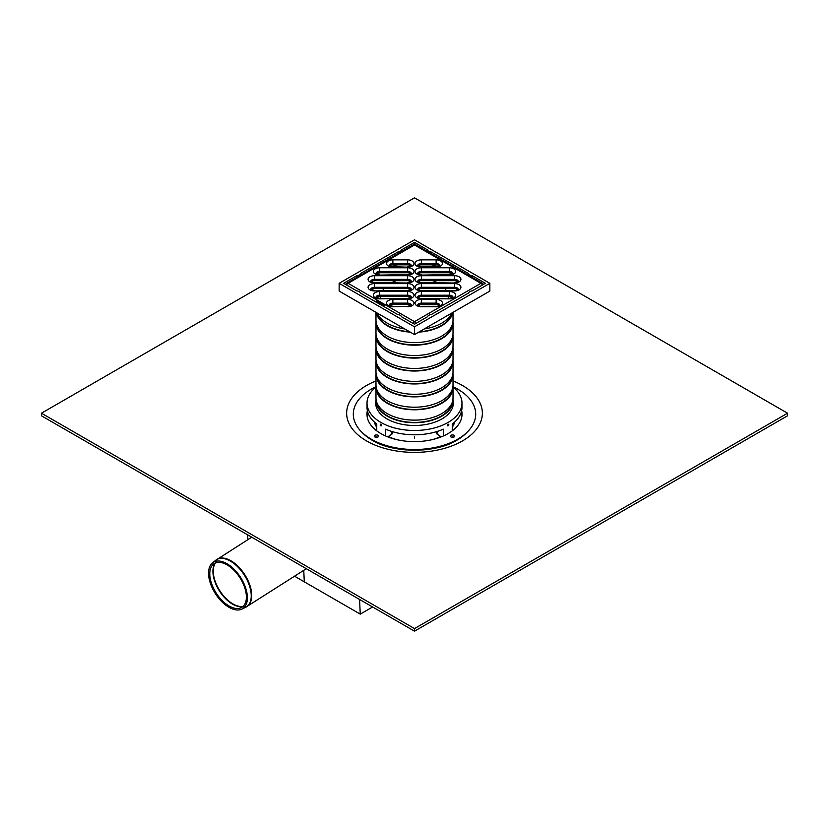 <?xml version="1.0" encoding="UTF-8"?>
<svg xmlns="http://www.w3.org/2000/svg" width="829" height="829" viewBox="0 0 829 829"><rect width="100%" height="100%" fill="white"/><g stroke="black" fill="none" stroke-linecap="round" stroke-linejoin="round"><path stroke-width="1.24" d="M451.567 437.225A1.057 0.611 180 0 1 453.536 437.225M454.043 437.007A2.114 1.223 180 0 1 451.059 437.007A2.114 1.223 180 0 1 451.059 435.287A2.114 1.223 180 0 1 454.043 435.287A2.114 1.223 180 0 1 454.043 437.007L454.043 437.007M375.464 437.225A1.057 0.611 180 0 1 377.433 437.225M374.957 437.007L374.957 437.007A2.114 1.223 180 0 1 374.957 435.287A2.114 1.223 180 0 1 377.941 435.287A2.114 1.223 180 0 1 377.941 437.007A2.114 1.223 180 0 1 374.957 437.007M407.122 450.002A58.03 33.502 180 0 1 373.464 440.458L371.226 439.163A61.201 35.336 180 0 1 376.014 386.708M452.986 386.708A61.201 35.336 180 0 1 457.774 439.163L455.535 440.458A58.03 33.502 180 0 1 421.847 450.002M375.941 425.951A42.735 24.673 180 0 1 376.749 425.018M452.251 425.018A42.735 24.673 180 0 1 453.059 425.951M376.749 427.236A40.621 23.45 180 0 1 374.304 421.971M454.696 421.971A40.621 23.45 180 0 1 452.251 427.236M440.904 436.396A40.621 23.45 180 0 1 432.883 439.484M396.117 439.484A40.621 23.45 180 0 1 388.096 436.396M367.029 415.619A47.75 27.564 180 0 1 367.889 412.604M461.111 412.604A47.75 27.564 180 0 1 461.971 415.619M366.967 414.614A47.533 27.44 180 0 1 367.454 411.101M461.546 411.101A47.533 27.44 180 0 1 462.033 414.614M461.639 410.656A47.533 27.44 180 0 1 462.033 414.179A47.533 27.44 180 0 1 432.686 439.536A47.533 27.44 180 0 1 380.884 433.588A47.533 27.44 180 0 1 366.967 414.179A47.533 27.44 180 0 1 367.361 410.656M457.774 439.163A61.201 35.336 180 0 1 371.226 439.163L373.464 440.458M464.261 434.748A58.735 33.906 180 0 1 456.364 440.52M372.635 440.52A58.735 33.906 180 0 1 364.739 434.748M414.5 628.589L41.45 413.205L41.45 415.795L414.5 631.17L787.55 415.795L787.55 413.205L414.5 628.589L414.5 631.17M41.45 413.205L414.5 197.83L787.55 413.205M452.251 430.862L452.251 424.002A47.481 27.409 0 0 0 461.981 407.371L461.981 403.07A47.481 27.409 180 0 1 414.5 430.479A47.481 27.409 180 0 1 367.019 403.07A47.481 27.409 180 0 1 376.003 387.029M452.997 387.029A47.481 27.409 180 0 1 461.981 403.07M367.019 403.07L367.019 407.371A47.481 27.409 0 0 0 376.749 424.002L376.749 430.862M385.703 436.013L385.703 429.173A47.481 27.409 0 0 0 443.297 429.173L443.297 436.013M381.703 425.474C380.024 421.598 380.024 427.443 381.703 425.474M448.831 424.593C447.173 422.635 447.173 428.479 448.831 424.593M389.143 435.795A3.161 1.824 0 0 1 389.133 435.805L391.464 434.458A3.161 1.824 0 0 0 392.386 433.163L392.386 431.629M453.152 405.226A38.828 22.414 0 0 0 453.017 404.521M453.007 400.2A38.828 22.414 180 0 1 453.328 403.07A38.828 22.414 180 0 1 414.5 425.484A38.828 22.414 180 0 1 375.672 403.07A38.828 22.414 180 0 1 375.993 400.2M375.983 404.521A38.828 22.414 0 0 0 375.848 405.226M436.614 431.629L436.614 433.163A3.161 1.824 0 0 0 437.536 434.458L439.867 435.805A3.161 1.824 0 0 1 439.857 435.795M378.718 303.58A44.32 25.585 180 0 1 376.936 302.057M371.63 282.005A44.32 25.585 180 0 1 372.034 281.166M377.589 274.326A44.32 25.585 180 0 1 379.558 272.751M391.578 266.586A44.32 25.585 180 0 1 397.609 264.834M431.391 264.834A44.32 25.585 180 0 1 437.422 266.586M449.442 272.751A44.32 25.585 180 0 1 451.411 274.326M456.966 281.166A44.32 25.585 180 0 1 457.37 282.005M356.771 290.906L343.62 283.311L356.771 275.725A4.145 2.394 0 0 0 360.314 273.674L397.806 252.026A4.145 2.394 0 0 0 401.35 249.985L414.5 242.389L427.65 249.985A4.145 2.394 0 0 0 431.194 252.026L468.686 273.674A4.145 2.394 0 0 0 472.229 275.725L485.379 283.311L472.229 290.906A4.145 2.394 0 0 0 468.686 292.958L431.194 314.595A4.145 2.394 0 0 0 427.65 316.647L414.5 324.232L401.35 316.647A4.145 2.394 0 0 0 397.806 314.595L360.314 292.958A4.145 2.394 0 0 0 356.771 290.906M472.229 275.725L472.229 277.414M468.686 273.674L468.686 275.373M431.194 252.026L431.194 253.726M427.65 249.985L427.65 251.674M414.5 242.389L414.5 244.493M401.35 249.985L401.35 251.674M397.806 252.026L397.806 253.726M360.314 273.674L360.314 275.373M356.771 275.725L356.771 277.414M452.945 334.574A38.517 22.238 180 0 1 453.017 335.869L453.017 346.211A38.517 22.238 180 0 1 429.235 366.75A38.517 22.238 180 0 1 387.267 361.931A38.517 22.238 180 0 1 375.983 346.211L375.983 335.869A38.517 22.238 180 0 1 376.055 334.574M453.017 335.869A38.517 22.238 180 0 1 429.235 356.408A38.517 22.238 180 0 1 387.267 351.589A38.517 22.238 180 0 1 375.983 335.869M452.416 350.097A37.989 21.927 180 0 1 427.982 369.299A37.989 21.927 180 0 1 387.64 364.294A37.989 21.927 180 0 1 376.584 350.097M452.945 347.496A38.517 22.238 180 0 1 453.017 348.791A38.517 22.238 180 0 1 429.235 369.33A38.517 22.238 180 0 1 387.267 364.511A38.517 22.238 180 0 1 375.983 348.791A38.517 22.238 180 0 1 376.055 347.496M453.017 348.791L453.017 359.133A38.517 22.238 180 0 1 429.235 379.672A38.517 22.238 180 0 1 387.267 374.853A38.517 22.238 180 0 1 375.983 359.133L375.983 348.791M452.416 363.019A37.989 21.927 180 0 1 427.982 382.221A37.989 21.927 180 0 1 387.64 377.226A37.989 21.927 180 0 1 376.584 363.019M452.945 360.418A38.517 22.238 180 0 1 453.017 361.713A38.517 22.238 180 0 1 429.235 382.252A38.517 22.238 180 0 1 387.267 377.433A38.517 22.238 180 0 1 375.983 361.713A38.517 22.238 180 0 1 376.055 360.418M453.017 361.713L453.017 372.055A38.517 22.238 180 0 1 429.235 392.594A38.517 22.238 180 0 1 387.267 387.775A38.517 22.238 180 0 1 375.983 372.055L375.983 361.713M452.416 375.951A37.989 21.927 180 0 1 427.982 395.143A37.989 21.927 180 0 1 387.64 390.148A37.989 21.927 180 0 1 376.584 375.951M452.945 373.34A38.517 22.238 180 0 1 453.017 374.635A38.517 22.238 180 0 1 429.235 395.184A38.517 22.238 180 0 1 387.267 390.355A38.517 22.238 180 0 1 375.983 374.635A38.517 22.238 180 0 1 376.055 373.34M453.017 374.635L453.017 384.977A38.517 22.238 180 0 1 429.235 405.516A38.517 22.238 180 0 1 387.267 400.697A38.517 22.238 180 0 1 375.983 384.977L375.983 374.635M452.416 388.874A37.989 21.927 180 0 1 427.982 408.065A37.989 21.927 180 0 1 387.64 403.07A37.989 21.927 180 0 1 376.584 388.874M452.945 386.273A38.517 22.238 180 0 1 453.017 387.557A38.517 22.238 180 0 1 429.235 408.106A38.517 22.238 180 0 1 387.267 403.277A38.517 22.238 180 0 1 375.983 387.557A38.517 22.238 180 0 1 376.055 386.273M453.017 387.557L453.017 397.899A38.517 22.238 180 0 1 429.235 418.438A38.517 22.238 180 0 1 387.267 413.619A38.517 22.238 180 0 1 375.983 397.899L375.983 387.557M452.416 401.796A37.989 21.927 180 0 1 427.982 420.987A37.989 21.927 180 0 1 387.64 415.992A37.989 21.927 180 0 1 376.584 401.796M452.945 399.195A38.517 22.238 180 0 1 453.017 400.48A38.517 22.238 180 0 1 429.235 421.028A38.517 22.238 180 0 1 387.267 416.21A38.517 22.238 180 0 1 375.983 400.48A38.517 22.238 180 0 1 376.055 399.195M380.812 298.367A33.761 19.492 180 0 1 380.739 296.844A33.761 19.492 180 0 1 380.749 296.513M382.76 290.451A33.761 19.492 180 0 1 384.128 288.585M392.076 282.523A33.761 19.492 180 0 1 396.324 280.668M432.676 280.668A33.761 19.492 180 0 1 436.924 282.523M444.872 288.585A33.761 19.492 180 0 1 446.24 290.451M448.251 296.513A33.761 19.492 180 0 1 448.261 296.844A33.761 19.492 180 0 1 448.188 298.367M404.759 328.947A38.517 22.238 180 0 1 387.267 323.165A38.517 22.238 180 0 1 377.236 313.061M451.764 313.061A38.517 22.238 180 0 1 424.241 328.947M409.65 331.776A37.989 21.927 180 0 1 387.64 325.528A37.989 21.927 180 0 1 376.822 312.823M452.178 312.823A37.989 21.927 180 0 1 419.35 331.776M410.251 332.118A38.517 22.238 180 0 1 387.267 325.745A38.517 22.238 180 0 1 376.221 312.471M452.779 312.471A38.517 22.238 180 0 1 418.749 332.118M453.017 312.336L453.017 320.357A38.517 22.238 180 0 1 429.235 340.906A38.517 22.238 180 0 1 387.267 336.087A38.517 22.238 180 0 1 375.983 320.357L375.983 312.336M452.416 324.253A37.989 21.927 180 0 1 427.982 343.444A37.989 21.927 180 0 1 387.64 338.45A37.989 21.927 180 0 1 376.584 324.253M452.945 321.652A38.517 22.238 180 0 1 453.017 322.947A38.517 22.238 180 0 1 429.235 343.486A38.517 22.238 180 0 1 387.267 338.667A38.517 22.238 180 0 1 375.983 322.947A38.517 22.238 180 0 1 376.055 321.652M453.017 322.947L453.017 333.279A38.517 22.238 180 0 1 429.235 353.828A38.517 22.238 180 0 1 387.267 349.009A38.517 22.238 180 0 1 375.983 333.279L375.983 322.947M452.416 337.175A37.989 21.927 180 0 1 427.982 356.366A37.989 21.927 180 0 1 387.64 351.372A37.989 21.927 180 0 1 376.584 337.175M414.5 326.823L339.144 283.311L339.144 291.072L414.5 334.574L414.5 326.823L489.856 283.311L489.856 291.072L414.5 334.574M339.144 283.311L414.5 239.809L489.856 283.311M229.042 605.968A25.854 14.124 57.5 0 1 211.934 584.58A25.854 14.124 57.5 0 1 213.436 564.176A25.854 14.124 57.5 0 1 239.995 577.844A25.854 14.124 57.5 0 1 241.187 607.688A25.854 14.124 57.5 0 1 229.042 605.968M228.991 607.294A27.43 14.984 57.5 0 1 210.835 584.6A27.43 14.984 57.5 0 1 212.431 562.953A27.43 14.984 57.5 0 1 240.607 577.45A27.43 14.984 57.5 0 1 241.871 609.118A27.43 14.984 57.5 0 1 228.991 607.294M372.615 606.983L360.252 614.123L304.295 581.823L303.756 570.342L304.295 581.823L294.564 576.207M360.252 614.123L359.568 599.46M247.871 539.648L247.653 534.84M376.076 302.057A2.642 1.523 -60 0 1 376.998 300.761L384.459 305.072A2.642 1.523 120 0 0 383.537 306.357M384.117 305.435L377.382 301.538A1.316 0.756 120 0 0 376.749 302.44M377.382 301.538L376.998 300.761M418.127 305.528A3.689 2.135 180 0 1 421.36 304.43L436.127 304.43A3.689 2.135 180 0 1 439.36 305.528M418.127 297.601A3.689 2.135 180 0 1 421.36 296.513L449.318 296.513A3.689 2.135 180 0 1 452.551 297.601M418.127 289.684A3.689 2.135 180 0 1 421.36 288.585L454.593 288.585A3.689 2.135 180 0 1 457.826 289.684M418.127 281.767A3.689 2.135 180 0 1 421.36 280.668L454.593 280.668A3.689 2.135 180 0 1 457.826 281.767M418.127 273.85A3.689 2.135 180 0 1 421.36 272.751L449.318 272.751A3.689 2.135 180 0 1 452.551 273.85M418.127 265.933A3.689 2.135 180 0 1 421.36 264.834L436.127 264.834A3.689 2.135 180 0 1 439.36 265.933M389.64 265.933A3.689 2.135 180 0 1 392.873 264.834L407.64 264.834A3.689 2.135 180 0 1 410.873 265.933M376.449 273.85A3.689 2.135 180 0 1 379.682 272.751L407.64 272.751A3.689 2.135 180 0 1 410.873 273.85M371.174 281.767A3.689 2.135 180 0 1 374.407 280.668L407.64 280.668A3.689 2.135 180 0 1 410.873 281.767M371.174 289.684A3.689 2.135 180 0 1 374.407 288.585L407.64 288.585A3.689 2.135 180 0 1 410.873 289.684M376.449 297.601A3.689 2.135 180 0 1 379.682 296.513L407.64 296.513A3.689 2.135 180 0 1 410.873 297.601M389.64 305.528A3.689 2.135 180 0 1 392.873 304.43L407.64 304.43A3.689 2.135 180 0 1 410.873 305.528M413.008 323.372A2.642 1.523 -60 0 1 414.5 321.652A2.642 1.523 60 0 1 415.992 323.372M482.395 285.041A2.642 1.523 -120 0 0 480.903 283.311A2.642 1.523 -60 0 1 482.219 283.186L415.816 244.845A2.642 1.523 120 0 0 414.5 244.98A2.642 1.523 -120 0 0 413.184 244.845L346.781 283.186A2.642 1.523 60 0 1 348.097 283.311A2.642 1.523 120 0 0 346.605 285.041M414.5 438.303L414.5 436.582M466.986 432.344A59.657 34.445 180 0 1 456.686 440.334C435.909 453.401 393.091 453.401 372.314 440.334A59.657 34.445 180 0 1 362.014 432.344M453.017 380.946A67.864 39.181 180 0 1 467.939 437.36A67.864 39.181 180 0 1 369.516 442.541A67.864 39.181 180 0 1 366.511 385.506A67.864 39.181 180 0 1 375.983 380.946M391.464 431.349L391.464 434.458M437.536 434.458L437.536 431.349M243.104 606.382A26.383 14.414 57.5 0 1 232.918 603.926A26.383 14.414 57.5 0 1 216.203 583.948A26.383 14.414 57.5 0 1 215.426 562.995M215.188 563.098A26.352 14.394 -122.5 0 0 215.789 584.041A26.352 14.394 -122.5 0 0 232.545 604.144A26.352 14.394 -122.5 0 0 242.907 606.559M246.296 606.942A27.958 15.274 -122.5 0 0 246.98 606.559A27.958 15.274 -122.5 0 0 251.715 594.393A27.958 15.274 -122.5 0 0 238.317 566.601A27.958 15.274 -122.5 0 0 216.908 559.409A27.958 15.274 -122.5 0 0 216.265 559.855M251.726 537.192L215.633 560.331A27.927 15.254 57.5 0 1 237.218 566.321A27.927 15.254 57.5 0 1 251.208 594.694A27.927 15.254 57.5 0 1 245.612 607.315L306.315 568.704M421.36 299.456L421.36 303.134L436.127 303.134L436.127 299.456L421.36 299.456A6.331 3.658 0 0 0 415.028 303.113A6.331 3.658 0 0 0 421.36 306.771L417.661 305.269M417.671 305.155A3.689 2.135 180 0 1 421.36 303.134L421.36 304.43M439.826 305.269L436.127 306.771A6.331 3.658 0 0 0 442.458 303.113A6.331 3.658 0 0 0 436.127 299.456M436.127 304.43L436.127 303.134A3.689 2.135 180 0 1 439.816 305.155M421.36 306.771L436.127 306.771M414.5 321.652L348.097 283.311L414.5 244.98L480.903 283.311L414.5 321.652M421.36 291.539A6.331 3.658 0 0 0 415.028 295.197A6.331 3.658 0 0 0 421.36 298.844L449.318 298.844A6.331 3.658 0 0 0 455.649 295.197A6.331 3.658 0 0 0 449.318 291.539L421.36 291.539L421.36 295.217L449.318 295.217L449.318 291.539M421.36 275.705A6.331 3.658 0 0 0 415.028 279.352A6.331 3.658 0 0 0 421.36 283.01L454.593 283.01A6.331 3.658 0 0 0 460.924 279.352A6.331 3.658 0 0 0 454.593 275.705L421.36 275.705L421.36 279.373L454.593 279.373L454.593 275.705M436.127 259.86L421.36 259.86A6.331 3.658 0 0 0 415.028 263.518A6.331 3.658 0 0 0 421.36 267.176L436.127 267.176A6.331 3.658 0 0 0 442.458 263.518A6.331 3.658 0 0 0 436.127 259.86L436.127 263.539A3.689 2.135 180 0 1 439.816 265.56M407.64 275.093A6.331 3.658 0 0 0 413.972 271.435A6.331 3.658 0 0 0 407.64 267.777L379.682 267.777A6.331 3.658 0 0 0 373.351 271.435A6.331 3.658 0 0 0 379.682 275.093L407.64 274.606L379.682 275.093M407.64 290.927A6.331 3.658 0 0 0 413.972 287.28A6.331 3.658 0 0 0 407.64 283.622L374.407 283.622A6.331 3.658 0 0 0 368.076 287.28A6.331 3.658 0 0 0 374.407 290.927L407.64 290.451L374.407 290.927M407.64 306.771A6.331 3.658 0 0 0 413.972 303.113A6.331 3.658 0 0 0 407.64 299.456L392.873 299.456A6.331 3.658 0 0 0 386.542 303.113A6.331 3.658 0 0 0 392.873 306.771L407.64 306.284L392.873 306.771M407.64 298.844A6.331 3.658 0 0 0 413.972 295.197A6.331 3.658 0 0 0 407.64 291.539L379.682 291.539A6.331 3.658 0 0 0 373.351 295.197A6.331 3.658 0 0 0 379.682 298.844L407.64 298.367L379.682 298.844M374.407 275.705A6.331 3.658 0 0 0 368.076 279.352A6.331 3.658 0 0 0 374.407 283.01L407.64 283.01A6.331 3.658 0 0 0 413.972 279.352A6.331 3.658 0 0 0 407.64 275.705L374.407 275.705L374.407 279.373L407.64 279.373L407.64 275.705M392.873 259.86A6.331 3.658 0 0 0 386.542 263.518A6.331 3.658 0 0 0 392.873 267.176L407.64 267.176A6.331 3.658 0 0 0 413.972 263.518A6.331 3.658 0 0 0 407.64 259.86L392.873 259.86L392.873 263.539L407.64 263.539L407.64 259.86M449.318 275.093A6.331 3.658 0 0 0 455.649 271.435A6.331 3.658 0 0 0 449.318 267.777L421.36 267.777A6.331 3.658 0 0 0 415.028 271.435A6.331 3.658 0 0 0 421.36 275.093L449.318 274.606L421.36 275.093M454.593 283.622L421.36 283.622A6.331 3.658 0 0 0 415.028 287.28A6.331 3.658 0 0 0 421.36 290.927L454.593 290.927A6.331 3.658 0 0 0 460.924 287.28A6.331 3.658 0 0 0 454.593 283.622L454.593 287.3A3.689 2.135 180 0 1 458.282 289.311M421.36 298.844L417.661 297.352M417.671 297.228A3.689 2.135 180 0 1 421.36 295.217L421.36 296.513M449.318 298.844L421.36 298.367M449.318 296.513L449.318 295.217A3.689 2.135 180 0 1 453.007 297.228M421.36 283.622L421.36 287.3L454.593 287.3L454.593 288.585M421.36 290.927L417.661 289.425M417.671 289.311A3.689 2.135 180 0 1 421.36 287.3L421.36 288.585M458.292 289.425L454.593 290.927M421.36 283.01L417.661 281.508M417.671 281.394A3.689 2.135 180 0 1 421.36 279.373L421.36 280.668M454.593 283.01L421.36 282.523M454.593 280.668L454.593 279.373A3.689 2.135 180 0 1 458.282 281.394M449.318 267.777L449.318 271.456A3.689 2.135 180 0 1 453.007 273.477M421.36 267.777L421.36 271.456L449.318 271.456L449.318 272.751M417.671 273.477A3.689 2.135 180 0 1 421.36 271.456L421.36 272.751M421.36 259.86L421.36 263.539L436.127 263.539L436.127 264.834M421.36 267.176L417.661 265.674M417.671 265.56A3.689 2.135 180 0 1 421.36 263.539L421.36 264.834M439.826 265.674L436.127 267.176M392.873 267.176L389.174 265.674M389.184 265.56A3.689 2.135 180 0 1 392.873 263.539L392.873 264.834M407.64 267.176L392.873 266.689M407.64 264.834L407.64 263.539A3.689 2.135 180 0 1 411.329 265.56M407.64 267.777L407.64 271.456A3.689 2.135 180 0 1 411.329 273.477M379.682 267.777L379.682 271.456L407.64 271.456L407.64 272.751M375.993 273.477A3.689 2.135 180 0 1 379.682 271.456L379.682 272.751M374.407 283.01L370.708 281.508M370.718 281.394A3.689 2.135 180 0 1 374.407 279.373L374.407 280.668M407.64 283.01L374.407 282.523M407.64 280.668L407.64 279.373A3.689 2.135 180 0 1 411.329 281.394M407.64 283.622L407.64 287.3A3.689 2.135 180 0 1 411.329 289.311M374.407 283.622L374.407 287.3L407.64 287.3L407.64 288.585M370.718 289.311A3.689 2.135 180 0 1 374.407 287.3L374.407 288.585M407.64 291.539L407.64 295.217A3.689 2.135 180 0 1 411.329 297.228M379.682 291.539L379.682 295.217L407.64 295.217L407.64 296.513M375.993 297.228A3.689 2.135 180 0 1 379.682 295.217L379.682 296.513M407.64 299.456L407.64 303.134A3.689 2.135 180 0 1 411.329 305.155M392.873 299.456L392.873 303.134L407.64 303.134L407.64 304.43M389.184 305.155A3.689 2.135 180 0 1 392.873 303.134L392.873 304.43M375.983 400.48L375.983 405.92M453.017 400.48L453.017 405.92M241.871 609.118L245.612 607.315M212.431 562.953L215.633 560.331M436.127 306.284L421.36 306.284M449.318 298.367L453.017 297.352M454.593 290.451L421.36 290.451M454.593 282.523L458.292 281.508M453.017 273.591L449.318 274.606M421.36 274.606L417.661 273.591M436.127 266.689L421.36 266.689M407.64 266.689L411.339 265.674M411.339 273.591L407.64 274.606M379.682 274.606L375.983 273.591M407.64 282.523L411.339 281.508M411.339 289.425L407.64 290.451M374.407 290.451L370.708 289.425M411.339 297.352L407.64 298.367M379.682 298.367L375.983 297.352M411.339 305.269L407.64 306.284M392.873 306.284L389.174 305.269M483.348 284.482A2.642 2.642 0 0 0 482.219 283.186M415.816 244.845A2.642 2.642 0 0 0 413.184 244.845M346.781 283.186A2.642 2.642 0 0 0 345.652 284.482"/></g></svg>
